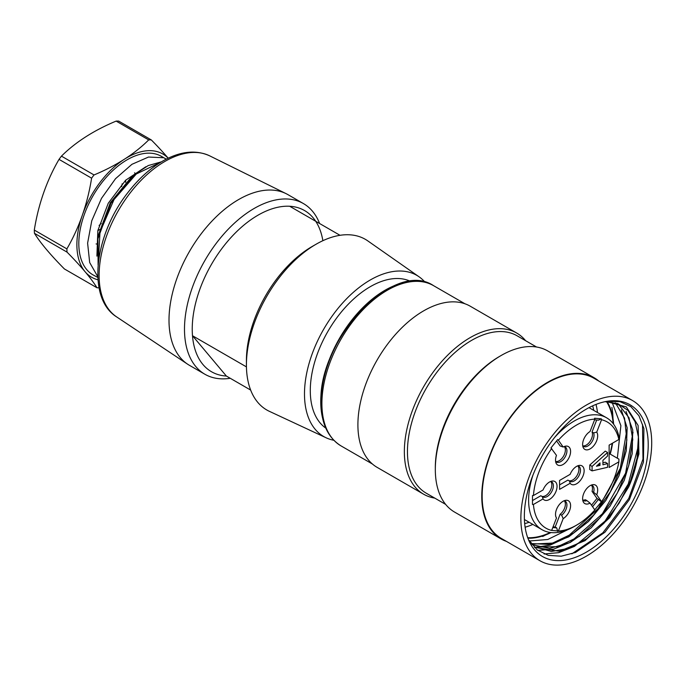<?xml version="1.0" encoding="UTF-8"?>
<svg xmlns="http://www.w3.org/2000/svg" width="686" height="686" viewBox="0 0 686 686"><rect width="100%" height="100%" fill="white"/><g stroke="black" fill="none" stroke-linecap="round" stroke-linejoin="round"><path stroke-width="1.03" d="M537.292 547.814L559.33 551.295L585.055 540.637L609.648 517.707L628.719 486.914L638.932 453.986L638.1 425.457L626.335 406.918L606.218 401.481M628.719 486.914A82.663 47.72 120 0 0 638.409 436.931L637.105 458.051L630.52 480.8L619.149 503.155L604.074 523.126L586.71 538.656L568.54 548.44L551.381 551.458L536.675 547.411M607.273 401.276L620.093 401.687L630.837 406.618L638.94 415.733L643.914 428.57L643.434 462.192L629.379 499.657L604.923 532.259L575.563 552.444L561.234 556.192L548.174 555.351L537.224 549.923L529.069 540.242M605.043 401.679L617.803 403.591L628.016 410.46L635.09 421.753L638.409 436.931M524.353 516.421A87.585 50.567 120 0 0 528.426 539.582A87.585 50.567 120 0 0 630.074 505.951A87.585 50.567 120 0 0 608.379 401.096A87.585 50.567 120 0 0 535.826 468.332A87.585 50.567 120 0 0 524.353 516.421M524.679 523.607A77.732 44.882 120 0 0 529.155 522.269M593.75 410.391A77.732 44.882 120 0 0 592.67 405.846M525.116 527.2A82.114 47.411 120 0 0 532.885 524.421M597.48 412.535A82.114 47.411 120 0 0 595.997 404.423M527.74 537.704A82.114 47.411 120 0 0 550.309 532.473M609.948 453.952A82.114 47.411 120 0 0 612.204 443.353M613.164 423.605A82.114 47.411 120 0 0 606.535 401.627M527.997 538.227A82.663 47.72 120 0 0 551.055 532.559M610.248 454.132A82.663 47.72 120 0 0 612.598 443.122M613.61 424.205A82.663 47.72 120 0 0 607.127 401.627M618.026 403.685L629.071 417.817L632.766 439.52L628.728 465.76L617.297 493.071L600.096 517.741L579.267 536.452L557.641 546.673L537.995 547.025M615.359 402.776L624.534 418.151L626.875 440.009L621.902 465.614L610.351 491.811L593.467 515.263L573.419 533.151L552.573 543.098L533.502 544.007M611.989 402.03L620.89 425.663L617.331 458.222M567.579 529.781L547.797 539.496L529.549 540.98M531.196 543.552L548.911 544.41L568.737 536.872L588.477 521.523L605.875 500.386L618.943 475.904L626.267 450.753L627.158 427.798L621.302 409.842M532.01 544.641L549.563 548.44L570.109 542.54L591.135 527.877L609.983 506.251L624.217 480.423L632.183 453.849L632.724 429.899L626.061 411.437M520.863 518.436A92.516 53.414 120 0 0 540.028 560.779A92.516 53.414 120 0 0 632.543 507.374A92.516 53.414 120 0 0 632.543 400.547A92.516 53.414 120 0 0 561.251 425.329A92.516 53.414 120 0 0 520.863 518.436M632.543 400.547L593.827 378.2A92.516 53.414 120 0 0 522.543 402.982A92.516 53.414 120 0 0 482.155 496.081A92.516 53.414 120 0 0 501.32 538.433L540.028 560.779M542.626 536.495A92.516 53.414 120 0 0 545.67 534.926M612.967 418.357A92.516 53.414 120 0 0 611.886 407.373M598.869 381.107A93.064 53.731 120 0 0 594.102 377.72A93.064 53.731 120 0 0 522.389 402.656A93.064 53.731 120 0 0 481.769 496.304A93.064 53.731 120 0 0 501.046 538.913A93.064 53.731 120 0 0 506.354 541.348M501.046 538.913L454.595 512.09A93.064 53.731 -60 0 1 435.318 469.49A93.064 53.731 -60 0 1 501.123 355.511A93.064 53.731 -60 0 1 547.651 350.906L594.102 377.72M501.123 355.511L499.58 356.411A90.869 52.462 120 0 0 435.318 467.698L435.318 469.49L435.318 467.698M536.529 347.005L517.141 335.814A90.869 52.462 120 0 0 447.118 360.159A90.869 52.462 120 0 0 407.45 451.611A90.869 52.462 120 0 0 426.272 493.208L445.651 504.399M525.63 340.719A93.064 53.731 120 0 0 516.687 333.027A93.064 53.731 120 0 0 444.974 357.955A93.064 53.731 120 0 0 404.354 451.611A93.064 53.731 120 0 0 423.631 494.212A93.064 53.731 120 0 0 434.761 498.113M423.631 494.212L377.18 467.398A93.064 53.731 -60 0 1 357.903 424.797A93.064 53.731 -60 0 1 398.523 331.141A93.064 53.731 -60 0 1 470.236 306.205L516.687 333.027M321.057 401.73A90.869 52.462 -60 0 1 409.439 281.937M534.463 547.437L550.086 545.156L566.696 537.481L598.192 508.558L620.281 468.324L627.193 428.055M537.807 550.369L553.422 549.229L570.16 542.386L602.419 513.754L625.572 473.22L633.015 432.214M544.127 553.996L558.756 552.65L574.456 546.39L605.026 521.128L628.256 484.05L638.692 444.751M571.875 553.816L602.84 532.833L628.745 498.473L642.988 459.131L642.516 424.445M399.964 283.661A90.869 52.462 120 0 0 322.514 417.808M135.485 173.73A41.031 23.693 120 0 0 134.55 172.821M96.1 243.933A41.031 23.693 120 0 0 97.215 244.07M145.835 166.767L125.641 180.221L108.242 203.27L97.841 230.607L96.906 256.118M98.432 235.075L110.275 202.782L131.523 176.945M161.416 161.827L148.21 165.575L134.465 174.57L110.952 203.202L97.927 238.779L98.098 264.933M98.278 263.09L99.984 232.168L114.022 199.557L136.274 174.012L160.524 162.359M97.781 276.664L89.686 262.567L87.611 243.144L91.761 220.772L101.502 198.348L115.514 178.712L131.926 164.314L148.519 157.043L163.157 157.72M166.261 159.152L161.416 156.357A68.428 39.505 120 0 0 100.739 184.122A68.428 39.505 120 0 0 90.732 273.388A68.428 39.505 120 0 0 92.987 274.872L97.824 277.478M148.708 139.901L116.14 121.096A81.017 46.777 -60 0 1 118.721 121.113L151.289 139.918A81.017 46.777 120 0 0 148.708 139.901A174.939 106.399 177.2 0 1 124.432 159.195A174.939 106.399 177.2 0 1 94.025 174.947A81.017 46.777 120 0 0 91.598 178.18A174.939 135.725 90.4 0 1 82.303 215.301A174.939 135.725 90.4 0 1 66.868 248.881A81.017 46.777 120 0 0 67.031 252.122A174.939 29.318 36.9 0 1 85.073 271.716A174.939 29.318 36.9 0 1 96.983 287.768A81.017 46.777 120 0 0 99.05 287.803M168.207 158.192A174.939 29.327 -143.1 0 0 151.289 139.918M91.598 178.18L59.03 159.375A81.017 46.777 -60 0 1 61.457 156.142A174.939 106.399 177.2 0 1 85.724 136.848A174.939 106.399 177.2 0 1 116.14 121.096M61.457 156.142L94.025 174.947M67.031 252.122L34.463 233.317A81.017 46.777 -60 0 1 34.3 230.076A174.939 135.725 90.4 0 1 43.595 192.955A174.939 135.725 90.4 0 1 59.03 159.375M34.3 230.076L66.868 248.881M96.983 287.768L64.415 268.963A174.939 29.318 36.9 0 1 46.365 249.37A174.939 29.318 36.9 0 1 34.463 233.317M168.164 158.209A71.164 41.091 120 0 0 124.432 159.195A71.164 41.091 120 0 0 82.303 215.301A71.164 41.091 120 0 0 85.073 271.716A71.164 41.091 120 0 0 97.969 279.785M250.656 390.068L226.363 376.039L192.492 335.728A93.064 53.731 -60 0 1 222.05 248.323A93.064 53.731 -60 0 1 289.706 206.263A93.064 53.731 -60 0 1 322.866 240.692M226.363 376.039A93.064 53.731 -60 0 1 192.492 335.728L246.445 366.881M230.256 378.286A98.535 56.887 -60 0 1 204.9 374.256A98.535 56.887 -60 0 1 204.9 260.474A98.535 56.887 -60 0 1 303.435 203.579A98.535 56.887 -60 0 1 319.607 223.525M204.9 374.256L189.413 365.312A98.535 56.887 -60 0 1 187.621 364.197A98.535 56.887 -60 0 1 189.413 251.53A98.535 56.887 -60 0 1 286.088 193.649A98.535 56.887 -60 0 1 287.949 194.644L303.435 203.579M325.79 428.124A84.85 48.989 -60 0 1 327.865 331.467A84.85 48.989 -60 0 1 410.528 281.337M333.808 440.266A93.064 53.731 -60 0 1 326.167 437.805A93.064 53.731 -60 0 1 323.758 329.1A93.064 53.731 -60 0 1 419.112 276.827A93.064 53.731 -60 0 1 425.054 282.22M326.167 437.805L269.384 411.334A98.535 56.887 -60 0 1 246.42 364.901A98.535 56.887 -60 0 1 316.1 244.225A98.535 56.887 -60 0 1 367.79 240.889L419.112 276.827M246.42 364.901L246.42 360.433A93.064 53.731 -60 0 1 312.224 246.454L316.1 244.225M340.007 235.298L289.706 206.263M592.087 466.403L592.087 470.879L589.763 469.533L589.763 465.065L605.249 451.122L607.573 452.46L592.087 466.403L589.763 465.065M602.925 462.827L605.249 462.201L607.573 463.547L602.925 464.799L602.925 460.323L607.573 456.036L607.573 452.46M570.143 474.335L559.57 480.44L559.57 489.375L570.143 483.278A10.659 6.148 120 0 0 582.38 477.336A10.659 6.148 120 0 0 579.293 465.4A10.659 6.148 120 0 0 570.143 474.335M594.608 510.024L601.545 501.62A61.311 35.398 120 0 0 618.866 461.85L609.125 467.475L609.125 445.128L618.866 439.503A61.311 35.398 120 0 0 601.545 419.729L601.313 418.846L598.535 420.158L594.582 419.806M601.313 418.846L594.608 418.246L594.848 419.129L590.037 431.528A10.659 6.148 120 0 0 583.117 447.323A10.659 6.148 120 0 0 593.339 446.209A10.659 6.148 120 0 0 596.734 432.129L601.545 419.729M594.848 419.129A61.311 35.398 120 0 0 558.37 440.189L557.658 439.58L550.952 447.924L556.475 455.375A10.659 6.148 120 0 0 556.02 462.973A10.659 6.148 120 0 0 568.385 458.874A10.659 6.148 120 0 0 565.744 446.123A10.659 6.148 120 0 0 563.18 447.032L558.37 440.189M551.664 448.533A61.311 35.398 120 0 0 533.425 495.541L532.482 495.541L532.482 504.476L533.425 504.476L543.046 498.919A10.659 6.148 120 0 0 555.283 492.977A10.659 6.148 120 0 0 552.196 481.04A10.659 6.148 120 0 0 543.046 489.984L533.425 495.541M533.425 504.476A61.311 35.398 120 0 0 551.664 530.424L558.37 531.024L563.18 518.625A10.659 6.148 120 0 0 570.478 507.22A10.659 6.148 120 0 0 565.744 500.317A10.659 6.148 120 0 0 557.727 506.92A10.659 6.148 120 0 0 556.02 517.158A10.659 6.148 120 0 0 556.475 518.024L551.664 530.424M558.37 531.024A61.311 35.398 120 0 0 576.609 525.133A61.311 35.398 120 0 0 594.848 509.964L590.037 503.121L586.899 500.617A8.755 5.059 -60 0 1 583.452 500.591A8.755 5.059 -60 0 1 582.706 499.991M601.545 501.62L596.734 494.778A10.659 6.148 120 0 0 592.841 484.668A10.659 6.148 120 0 0 584.824 491.279A10.659 6.148 120 0 0 583.117 501.517A10.659 6.148 120 0 0 590.037 503.121M609.125 453.48L618.926 459.14L618.866 461.85M576.609 525.133L574.285 526.479A64.595 37.293 -60 0 1 541.983 529.678A64.595 37.293 -60 0 1 533.065 474.815M554.605 437.497A64.595 37.293 -60 0 1 606.578 417.791A64.595 37.293 -60 0 1 618.926 436.793L618.866 439.503M577.766 465.811A8.755 5.059 -60 0 1 578.667 466.154A8.755 5.059 -60 0 1 578.667 476.264A8.755 5.059 -60 0 1 569.903 481.323A8.755 5.059 -60 0 1 569.449 480.997L570.143 483.278M559.57 484.908L567.897 480.106L569.449 480.997M577.818 465.82A8.755 5.059 -60 0 1 576.96 475.621A8.755 5.059 -60 0 1 568.865 480.663M591.366 485.096A8.755 5.059 -60 0 1 592.052 491.382L596.992 498.405L601.313 501.689M596.992 498.405L591.512 505.222M592.567 506.731L598.535 499.305M591.315 485.088A8.755 5.059 -60 0 1 592.207 485.422A8.755 5.059 -60 0 1 593.604 492.282L596.734 494.778M592.052 491.382L593.604 492.282M586.899 500.617L585.347 499.725A8.755 5.059 -60 0 1 582.748 500.025M564.269 500.737A8.755 5.059 -60 0 1 560.119 514.286L555.188 527.011L556.732 527.911L557.658 531.358M555.188 527.011L553.062 526.822M552.779 527.551L556.732 527.911M564.218 500.729A8.755 5.059 -60 0 1 565.118 501.072A8.755 5.059 -60 0 1 566.619 507.486A8.755 5.059 -60 0 1 561.671 515.186L563.18 518.625M560.119 514.286L561.671 515.186M556.475 518.024L555.814 516.558M532.482 502.341L532.482 504.476M550.669 481.452A8.755 5.059 -60 0 1 551.57 481.795A8.755 5.059 -60 0 1 551.57 491.905A8.755 5.059 -60 0 1 542.806 496.964A8.755 5.059 -60 0 1 542.352 496.638L543.046 498.919M532.482 500.557L540.808 495.746L542.352 496.638M550.721 481.469A8.755 5.059 -60 0 1 549.872 491.27A8.755 5.059 -60 0 1 541.769 496.304M564.218 446.535A8.755 5.059 -60 0 1 565.118 446.878A8.755 5.059 -60 0 1 565.118 456.987A8.755 5.059 -60 0 1 556.355 462.047A8.755 5.059 -60 0 1 555.617 461.438M564.269 446.552A8.755 5.059 -60 0 1 563.566 456.096A8.755 5.059 -60 0 1 555.651 461.481M563.18 447.032L560.119 445.96L556.586 440.935M596.734 432.129L593.604 432.883A8.755 5.059 -60 0 1 591.221 442.847A8.755 5.059 -60 0 1 583.452 446.406A8.755 5.059 -60 0 1 582.706 445.797M593.604 432.883L592.052 431.991A8.755 5.059 -60 0 1 590.114 441.33A8.755 5.059 -60 0 1 582.748 445.84M596.709 419.995L592.052 431.991M599.984 465.425L596.426 466.223L599.984 462.921L599.984 465.425L598.321 464.465M592.087 470.879L607.573 467.303L607.573 463.547M321.906 403.565A92.516 53.414 120 0 0 341.062 445.917C327.822 437.651 321.117 423.091 320.945 402.219C318.278 339.561 393.815 258.733 433.578 285.676A92.516 53.414 120 0 0 362.285 310.458A92.516 53.414 120 0 0 321.906 403.565M125.675 180.178A42.215 24.37 -60 0 1 125.624 182.356M99.564 229.544A42.215 24.37 -60 0 1 97.806 230.753M286.088 193.649L209.71 155.859A93.073 53.731 120 0 0 118.395 210.533A93.073 53.731 120 0 0 116.706 316.949L187.621 364.197M537.284 547.822L536.649 547.454M464.928 303.769L433.578 285.676M372.412 464.01L341.062 445.917M98.415 235.101L97.781 238.831M131.515 176.962L134.422 174.553M122.185 183.788L121.628 186.661M101.254 223.439L99.093 225.488M209.71 155.859C196.153 149.685 180.984 151.143 164.211 160.232C151.254 167.41 139.335 177.948 128.462 191.84C94.411 234.226 86.325 298.067 116.706 316.949M524.413 519.534L541.983 529.678M589.008 407.647L606.578 417.791"/></g></svg>
